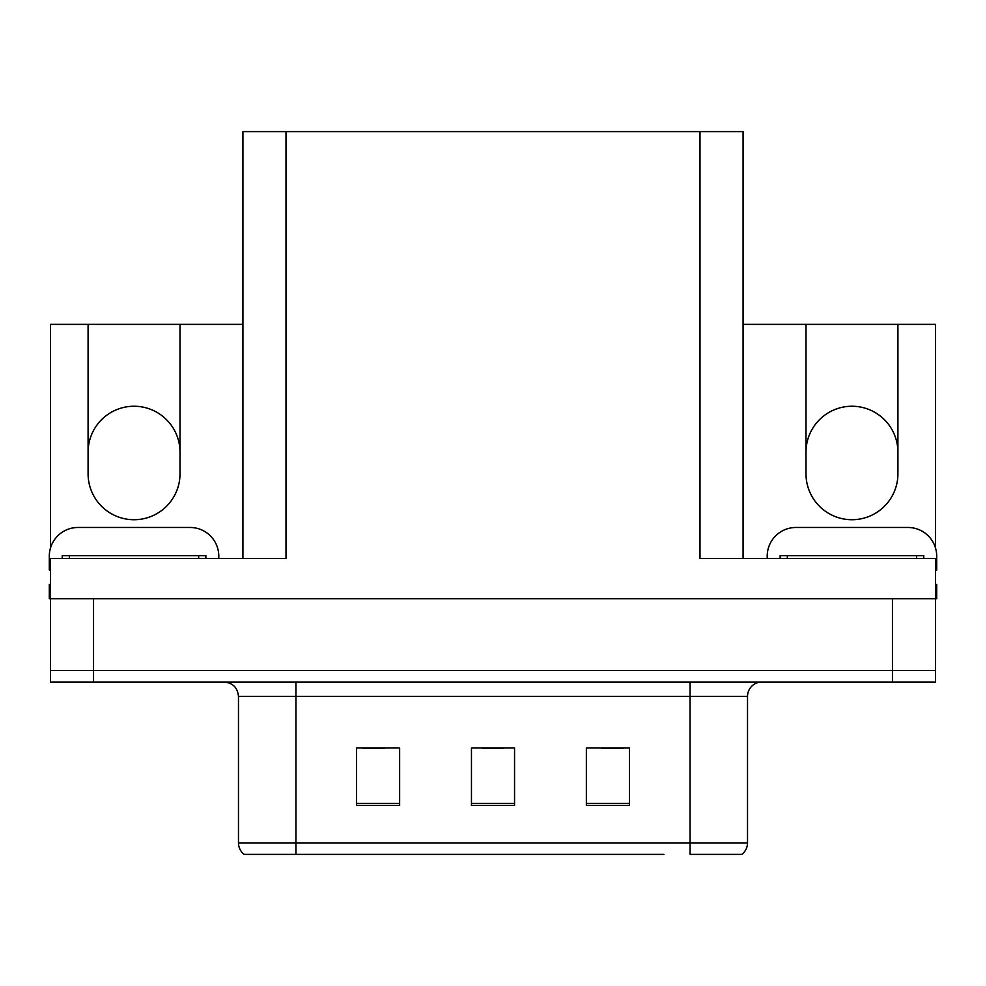 <?xml version="1.0" encoding="UTF-8"?>
<svg xmlns="http://www.w3.org/2000/svg" width="986" height="986" viewBox="0 0 986 986"><rect width="100%" height="100%" fill="white"/><g stroke="black" fill="none" stroke-linecap="round" stroke-linejoin="round"><path stroke-width="1.48" d="M743.074 324.369L805.993 324.369L805.993 473.748A45.96 45.96 0 0 0 851.953 519.721A45.96 45.96 0 0 0 897.913 473.748L897.913 324.369L935.554 324.369L935.554 548.154M50.446 548.154L50.446 324.369L88.087 324.369L88.087 473.748A45.96 45.96 0 0 0 134.047 519.721A45.96 45.96 0 0 0 180.007 473.748L180.007 324.369L242.926 324.369M897.913 452.204A45.96 45.96 0 0 0 851.953 406.244A45.96 45.96 0 0 0 805.993 452.204M88.087 452.204A45.96 45.96 0 0 1 134.047 406.244A45.96 45.96 0 0 1 180.007 452.204M242.926 558.495L242.926 131.606L699.986 131.606L699.986 558.495L935.554 558.495L935.554 598.724L50.446 598.724L50.446 670.542L93.547 670.542L50.446 670.542L50.446 682.029L93.547 682.029L93.547 670.542L892.453 670.542L93.547 670.542L93.547 598.724M50.446 598.724L50.446 558.495L286.014 558.495L286.014 131.606M93.547 682.029L935.554 682.029L935.554 670.542L892.453 670.542L935.554 670.542L935.554 598.724L936.7 598.724L936.7 584.353L935.554 584.353M699.986 131.606L743.074 131.606L743.074 558.495M88.087 324.369L180.007 324.369M897.913 324.369L805.993 324.369M740.991 854.394L690.077 854.394L690.077 842.907L747.524 842.907L747.524 696.387A14.359 14.359 0 0 1 761.895 682.029M663.935 854.394L244.22 854.394A14.359 14.359 0 0 1 238.476 842.907L238.476 696.387C237.626 687.673 232.832 682.879 224.105 682.029M629.462 805.414L629.462 747.955L586.362 747.955L586.362 805.414L629.462 805.414M399.638 805.414L399.638 747.955L356.538 747.955L356.538 805.414L399.638 805.414M514.544 805.414L514.544 747.955L471.456 747.955L471.456 805.414L514.544 805.414M690.077 854.394L736.037 854.394M238.476 842.907L295.923 842.907L295.923 854.394L276.795 854.394M362.86 748.251L384.404 748.251M601.596 748.251L623.14 748.251M482.228 748.251L503.772 748.251M50.446 570.007A28.73 28.73 0 0 0 49.3 569.982L49.3 556.203A28.73 28.73 0 0 1 78.03 527.473L190.064 527.473A28.73 28.73 0 0 1 218.793 556.203L218.793 558.495M50.446 598.712L49.3 598.712L49.3 584.353L50.446 584.353M767.207 558.495L767.207 556.203A28.73 28.73 0 0 1 795.936 527.473L907.97 527.473A28.73 28.73 0 0 1 936.7 556.203L936.7 569.982A28.73 28.73 0 0 0 935.554 570.007M62.229 558.495L62.229 555.623L205.864 555.623L205.864 558.495M780.136 558.495L780.136 555.623L923.771 555.623L923.771 558.495M892.453 598.724L892.453 682.029M690.077 682.029L690.077 696.387L238.476 696.387M747.524 696.387L690.077 696.387L690.077 842.907L295.923 842.907L295.923 682.029M514.544 803.417L471.456 803.417M399.638 803.417L356.538 803.417M629.462 803.417L586.362 803.417M198.679 555.623L198.679 558.495M69.414 555.623L69.414 558.495M916.586 555.623L916.586 558.495M787.321 555.623L787.321 558.495M741.78 854.394C745.502 851.473 747.413 847.64 747.524 842.907"/></g></svg>

